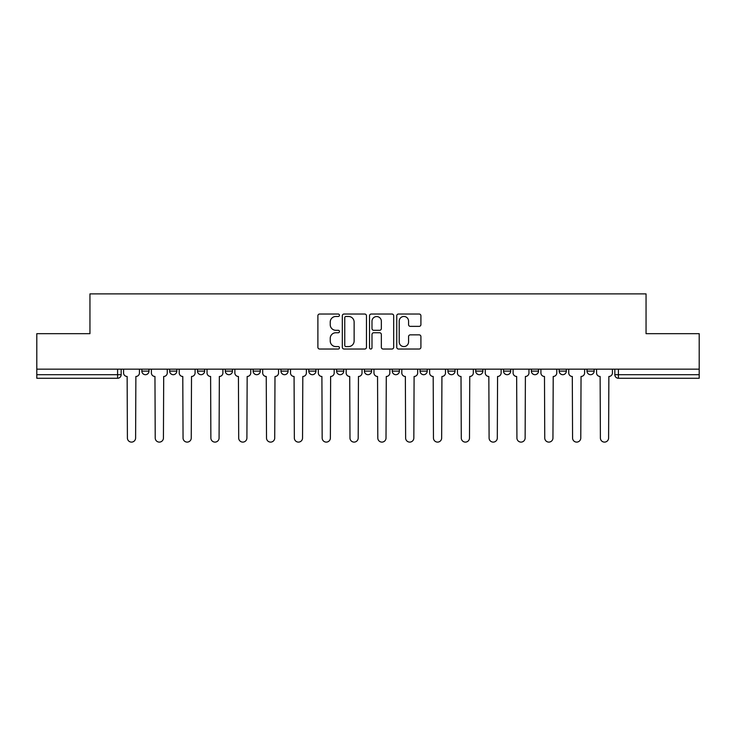 <?xml version="1.0" encoding="UTF-8"?>
<svg xmlns="http://www.w3.org/2000/svg" width="736" height="736" viewBox="0 0 736 736"><rect width="100%" height="100%" fill="white"/><g stroke="black" fill="none" stroke-linecap="round" stroke-linejoin="round"><path stroke-width="1.1" d="M339.462 315.247A1.224 1.224 0 0 0 338.238 314.024L319.636 314.024A1.748 1.748 0 0 0 317.888 315.772L317.888 347.282A1.748 1.748 0 0 0 319.636 349.03L338.238 349.03A1.224 1.224 0 0 0 339.462 347.806A1.224 1.224 0 0 0 338.238 346.582L335.828 346.582A5.603 5.603 0 0 1 330.234 340.98L330.234 338.358A5.603 5.603 0 0 1 335.828 332.755L338.238 332.755A1.224 1.224 0 0 0 339.462 331.531A1.224 1.224 0 0 0 338.238 330.298L335.828 330.298A5.603 5.603 0 0 1 330.234 324.696L330.234 322.074A5.603 5.603 0 0 1 335.828 316.471L338.238 316.471A1.224 1.224 0 0 0 339.462 315.247M587.015 369.159L587.015 371.119L594.154 371.119A3.57 3.57 0 0 1 590.585 374.688A3.57 3.57 0 0 1 587.015 371.119L587.015 369.159M447.902 369.159L447.902 371.119L455.032 371.119A3.57 3.57 0 0 1 451.472 374.688A3.57 3.57 0 0 1 447.902 371.119L447.902 369.159M364.43 369.159L364.43 371.119L371.57 371.119A3.57 3.57 0 0 1 368 374.688A3.57 3.57 0 0 1 364.43 371.119L364.43 369.159M308.789 369.159L308.789 371.119L315.919 371.119A3.57 3.57 0 0 1 312.358 374.688A3.57 3.57 0 0 1 308.789 371.119L308.789 369.159M280.968 369.159L280.968 371.119L288.098 371.119A3.57 3.57 0 0 1 284.528 374.688A3.57 3.57 0 0 1 280.968 371.119L280.968 369.159M225.317 371.119L225.317 369.159L225.317 371.119A3.57 3.57 0 0 0 228.887 374.688A3.57 3.57 0 0 1 225.317 371.119L232.456 371.119A3.57 3.57 0 0 1 228.887 374.688M169.676 371.119L169.676 369.159L169.676 371.119A3.57 3.57 0 0 0 173.236 374.688A3.57 3.57 0 0 1 169.676 371.119L176.806 371.119A3.57 3.57 0 0 1 173.236 374.688A3.57 3.57 0 0 0 176.806 371.119L176.806 369.159L176.806 371.119M419.161 326.361A1.748 1.748 0 0 0 420.909 324.613L420.909 315.772A1.748 1.748 0 0 0 419.161 314.024L398.507 314.024A1.748 1.748 0 0 0 396.75 315.772L396.75 347.282A1.748 1.748 0 0 0 398.507 349.03L419.161 349.03A1.748 1.748 0 0 0 420.909 347.282L420.909 336.6A1.748 1.748 0 0 0 419.161 334.852L410.32 334.852A1.748 1.748 0 0 0 408.572 336.6L408.572 341.9A4.683 4.683 0 0 1 403.889 346.582A4.683 4.683 0 0 1 399.206 341.9L399.206 321.154A4.683 4.683 0 0 1 403.889 316.471A4.683 4.683 0 0 1 408.572 321.154L408.572 324.613A1.748 1.748 0 0 0 410.32 326.361L419.161 326.361M36.8 369.159L36.8 333.666L89.948 333.666L89.948 293.894L646.052 293.894L646.052 333.666L699.2 333.666L699.2 369.159L36.8 369.159L36.8 374.688L121.164 374.688L121.164 369.159L121.164 374.688A3.57 3.57 0 0 1 117.594 378.258L36.8 378.258L36.8 374.688M366.464 315.772A1.748 1.748 0 0 0 364.716 314.024L344.062 314.024A1.748 1.748 0 0 0 342.314 315.772L342.314 347.282A1.748 1.748 0 0 0 344.062 349.03L364.716 349.03A1.748 1.748 0 0 0 366.464 347.282L366.464 315.772M371.284 314.024L391.938 314.024A1.748 1.748 0 0 1 393.686 315.772L393.686 347.282A1.748 1.748 0 0 1 391.938 349.03L383.097 349.03A1.748 1.748 0 0 1 381.349 347.282L381.349 334.503A1.748 1.748 0 0 0 379.601 332.755L373.732 332.755A1.748 1.748 0 0 0 371.984 334.503L371.984 347.806A1.224 1.224 0 0 1 370.76 349.03A1.224 1.224 0 0 1 369.536 347.806L369.536 315.772A1.748 1.748 0 0 1 371.284 314.024M614.836 369.159L614.836 374.688L699.2 374.688L699.2 378.258L618.406 378.258A3.57 3.57 0 0 1 614.836 374.688M699.2 369.159L699.2 374.688M594.154 369.159L594.154 371.119M566.324 369.159L566.324 371.119A3.57 3.57 0 0 1 562.764 374.688A3.57 3.57 0 0 1 559.194 371.119L566.324 371.119M559.194 369.159L559.194 371.119M538.504 369.159L538.504 371.119A3.57 3.57 0 0 1 534.934 374.688A3.57 3.57 0 0 1 531.374 371.119L538.504 371.119A3.57 3.57 0 0 1 534.934 374.688M531.374 369.159L531.374 371.119M510.683 369.159L510.683 371.119A3.57 3.57 0 0 1 507.113 374.688A3.57 3.57 0 0 1 503.544 371.119L510.683 371.119M503.544 369.159L503.544 371.119M482.862 369.159L482.862 371.119A3.57 3.57 0 0 1 479.292 374.688A3.57 3.57 0 0 1 475.723 371.119A3.57 3.57 0 0 0 479.292 374.688M475.723 369.159L475.723 371.119L482.862 371.119M455.032 369.159L455.032 371.119A3.57 3.57 0 0 1 451.472 374.688M427.211 369.159L427.211 371.119A3.57 3.57 0 0 1 423.642 374.688A3.57 3.57 0 0 1 420.081 371.119L427.211 371.119M420.081 369.159L420.081 371.119M399.39 369.159L399.39 371.119A3.57 3.57 0 0 1 395.821 374.688A3.57 3.57 0 0 1 392.26 371.119L399.39 371.119L399.39 369.159M392.26 369.159L392.26 371.119M371.57 369.159L371.57 371.119M343.74 369.159L343.74 371.119A3.57 3.57 0 0 1 340.179 374.688A3.57 3.57 0 0 1 336.61 371.119L343.74 371.119L343.74 369.159M336.61 369.159L336.61 371.119M315.919 371.119L315.919 369.159L315.919 371.119A3.57 3.57 0 0 1 312.358 374.688M288.098 371.119L288.098 369.159L288.098 371.119A3.57 3.57 0 0 1 284.528 374.688M260.277 369.159L260.277 371.119A3.57 3.57 0 0 1 256.708 374.688A3.57 3.57 0 0 1 253.138 371.119A3.57 3.57 0 0 0 256.708 374.688A3.57 3.57 0 0 0 260.277 371.119L260.277 369.159M253.138 369.159L253.138 371.119L260.277 371.119M232.456 369.159L232.456 371.119M204.626 369.159L204.626 371.119A3.57 3.57 0 0 1 201.066 374.688A3.57 3.57 0 0 1 197.496 371.119L204.626 371.119M197.496 369.159L197.496 371.119M148.985 369.159L148.985 371.119A3.57 3.57 0 0 1 145.415 374.688A3.57 3.57 0 0 1 141.846 371.119A3.57 3.57 0 0 0 145.415 374.688A3.57 3.57 0 0 0 148.985 371.119L148.985 369.159M141.846 369.159L141.846 371.119L148.985 371.119M117.594 369.159L117.594 378.258A3.57 3.57 0 0 0 121.164 374.688M345.984 316.471A1.224 1.224 0 0 0 344.761 317.694L344.761 345.359A1.224 1.224 0 0 0 345.984 346.582L348.524 346.582A5.603 5.603 0 0 0 354.126 340.98L354.126 322.074A5.603 5.603 0 0 0 348.524 316.471L345.984 316.471M381.349 321.246A4.683 4.683 0 0 0 376.666 316.563A4.683 4.683 0 0 0 371.984 321.246L371.984 328.55A1.748 1.748 0 0 0 373.732 330.298L379.601 330.298A1.748 1.748 0 0 0 381.349 328.55L381.349 321.246M123.565 369.159L123.565 372.904A3.57 3.57 0 0 0 127.135 376.473L127.402 438.003A4.103 4.103 0 0 0 131.505 442.106A4.103 4.103 0 0 0 135.608 438.003L135.875 376.473A3.57 3.57 0 0 0 139.444 372.904L139.444 369.159M151.395 369.159L151.395 372.904A3.57 3.57 0 0 0 154.956 376.473L155.222 438.003A4.103 4.103 0 0 0 159.326 442.106A4.103 4.103 0 0 0 163.429 438.003L163.696 376.473A3.57 3.57 0 0 0 167.265 372.904L167.265 369.159M179.216 369.159L179.216 372.904A3.57 3.57 0 0 0 182.786 376.473L183.052 438.003A4.103 4.103 0 0 0 187.146 442.106A4.103 4.103 0 0 0 191.25 438.003L191.516 376.473A3.57 3.57 0 0 0 195.086 372.904L195.086 369.159M207.037 369.159L207.037 372.904A3.57 3.57 0 0 0 210.606 376.473L210.873 438.003A4.103 4.103 0 0 0 214.976 442.106A4.103 4.103 0 0 0 219.08 438.003L219.346 376.473A3.57 3.57 0 0 0 222.907 372.904L222.907 369.159M234.858 369.159L234.858 372.904A3.57 3.57 0 0 0 238.427 376.473L238.694 438.003A4.103 4.103 0 0 0 242.797 442.106A4.103 4.103 0 0 0 246.9 438.003L247.167 376.473A3.57 3.57 0 0 0 250.737 372.904L250.737 369.159M262.688 369.159L262.688 372.904A3.57 3.57 0 0 0 266.248 376.473L266.515 438.003A4.103 4.103 0 0 0 270.618 442.106A4.103 4.103 0 0 0 274.721 438.003L274.988 376.473A3.57 3.57 0 0 0 278.558 372.904L278.558 369.159M290.508 369.159L290.508 372.904A3.57 3.57 0 0 0 294.069 376.473L294.345 438.003A4.103 4.103 0 0 0 298.439 442.106A4.103 4.103 0 0 0 302.542 438.003L302.809 376.473A3.57 3.57 0 0 0 306.378 372.904L306.378 369.159M318.329 369.159L318.329 372.904A3.57 3.57 0 0 0 321.899 376.473L322.166 438.003A4.103 4.103 0 0 0 326.269 442.106A4.103 4.103 0 0 0 330.372 438.003L330.639 376.473A3.57 3.57 0 0 0 334.199 372.904L334.199 369.159M346.15 369.159L346.15 372.904A3.57 3.57 0 0 0 349.72 376.473L349.986 438.003A4.103 4.103 0 0 0 354.09 442.106A4.103 4.103 0 0 0 358.193 438.003L358.46 376.473A3.57 3.57 0 0 0 362.029 372.904L362.029 369.159M373.971 369.159L373.971 372.904A3.57 3.57 0 0 0 377.54 376.473L377.807 438.003A4.103 4.103 0 0 0 381.91 442.106A4.103 4.103 0 0 0 386.014 438.003L386.28 376.473A3.57 3.57 0 0 0 389.85 372.904L389.85 369.159M401.801 369.159L401.801 372.904A3.57 3.57 0 0 0 405.361 376.473L405.628 438.003A4.103 4.103 0 0 0 409.731 442.106A4.103 4.103 0 0 0 413.834 438.003L414.101 376.473A3.57 3.57 0 0 0 417.671 372.904L417.671 369.159M429.622 369.159L429.622 372.904A3.57 3.57 0 0 0 433.191 376.473L433.458 438.003A4.103 4.103 0 0 0 437.561 442.106A4.103 4.103 0 0 0 441.655 438.003L441.931 376.473A3.57 3.57 0 0 0 445.492 372.904L445.492 369.159M457.442 369.159L457.442 372.904A3.57 3.57 0 0 0 461.012 376.473L461.279 438.003A4.103 4.103 0 0 0 465.382 442.106A4.103 4.103 0 0 0 469.485 438.003L469.752 376.473A3.57 3.57 0 0 0 473.312 372.904L473.312 369.159M485.263 369.159L485.263 372.904A3.57 3.57 0 0 0 488.833 376.473L489.1 438.003A4.103 4.103 0 0 0 493.203 442.106A4.103 4.103 0 0 0 497.306 438.003L497.573 376.473A3.57 3.57 0 0 0 501.142 372.904L501.142 369.159M513.093 369.159L513.093 372.904A3.57 3.57 0 0 0 516.654 376.473L516.92 438.003A4.103 4.103 0 0 0 521.024 442.106A4.103 4.103 0 0 0 525.127 438.003L525.394 376.473A3.57 3.57 0 0 0 528.963 372.904L528.963 369.159M540.914 369.159L540.914 372.904A3.57 3.57 0 0 0 544.484 376.473L544.75 438.003A4.103 4.103 0 0 0 548.854 442.106A4.103 4.103 0 0 0 552.948 438.003L553.214 376.473A3.57 3.57 0 0 0 556.784 372.904L556.784 369.159M568.735 369.159L568.735 372.904A3.57 3.57 0 0 0 572.304 376.473L572.571 438.003A4.103 4.103 0 0 0 576.674 442.106A4.103 4.103 0 0 0 580.778 438.003L581.044 376.473A3.57 3.57 0 0 0 584.605 372.904L584.605 369.159M596.556 369.159L596.556 372.904A3.57 3.57 0 0 0 600.125 376.473L600.392 438.003A4.103 4.103 0 0 0 604.495 442.106A4.103 4.103 0 0 0 608.598 438.003L608.865 376.473A3.57 3.57 0 0 0 612.435 372.904L612.435 369.159M618.406 369.159L618.406 378.258"/></g></svg>
